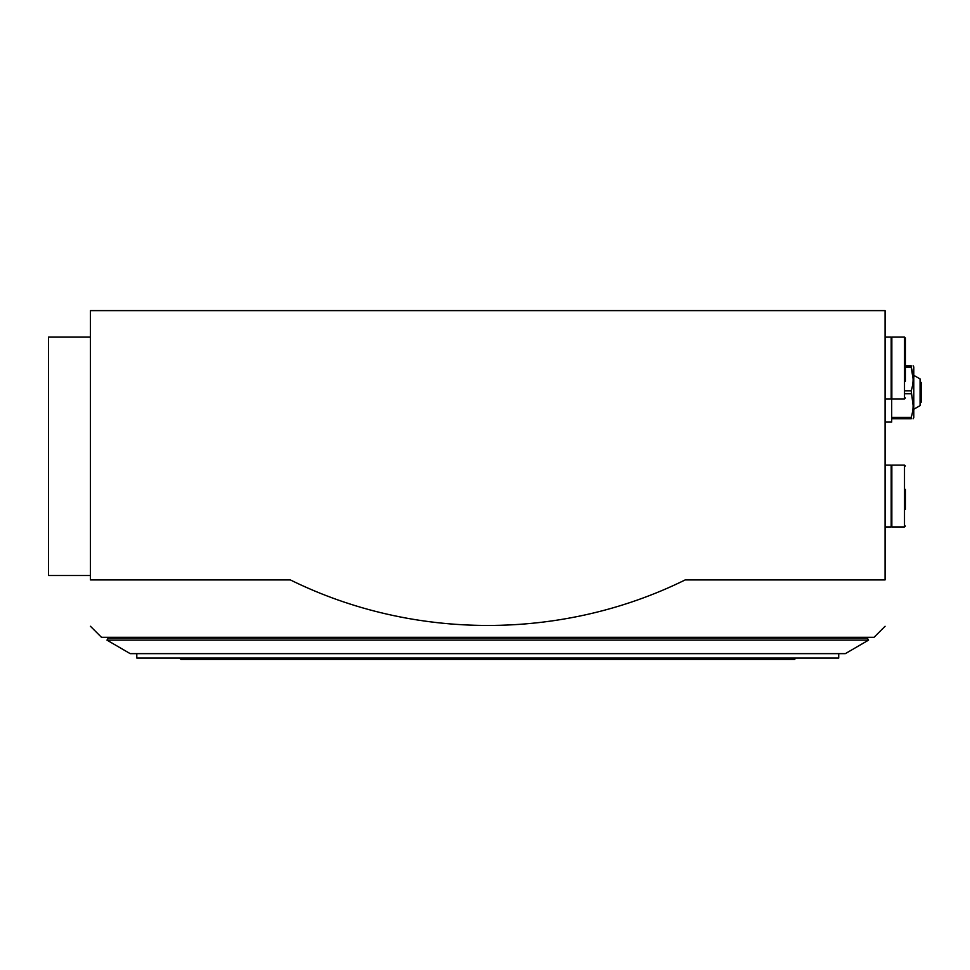 <?xml version="1.0" encoding="UTF-8"?>
<svg xmlns="http://www.w3.org/2000/svg" width="970" height="970" viewBox="0 0 970 970"><rect width="100%" height="100%" fill="white"/><g stroke="black" fill="none" stroke-linecap="round" stroke-linejoin="round"><path stroke-width="1.45" d="M905.386 390.874L911.218 390.874L913.122 405.533M905.386 367.23L911.218 367.23L913.122 379.052M905.386 365.799L911.218 365.799L911.218 367.23C913.728 375.147 913.728 383.029 911.218 390.874M891.697 395.821L891.697 417.355L911.218 417.355L911.218 418.785L891.697 418.785L891.697 422.095L885.077 422.095M905.386 393.711L911.218 393.711C913.728 401.641 913.728 409.522 911.218 417.355M913.122 365.799L913.776 366.927L913.776 417.658L913.122 418.785M911.218 365.799C913.728 365.799 913.728 365.799 911.218 365.799M911.218 418.785C913.728 418.785 913.728 418.785 911.218 418.785M885.077 579.914L885.077 310.618L90.44 310.618L90.44 579.914L290.321 579.914C413.511 640.661 562.115 640.612 685.196 579.914L885.077 579.914C885.077 640.636 885.077 640.636 885.077 579.914M90.44 579.914C90.44 640.636 90.44 640.636 90.44 579.914M885.077 626.268L874.043 637.302L101.474 637.302L90.44 626.268M90.44 575.501L48.5 575.501L48.5 337.111L90.44 337.111M913.776 375.317L920.081 378.955L920.081 405.63L913.776 409.267M920.081 381.804L921.5 382.629L921.5 401.956L920.081 402.78M136.794 653.635L136.794 658.06L838.723 658.06L838.723 653.635M487.764 653.635L845.343 653.635L868.55 640.127L106.967 640.127L130.174 653.635L487.764 653.635M106.967 640.127L108.106 638.187L867.41 638.187L868.55 640.127M179.62 658.06L180.941 659.382L794.576 659.382L795.897 658.06M905.386 489.413L905.386 509.286M904.501 465.139L904.501 526.94L891.842 526.94L891.842 465.139L904.501 465.139L905.386 466.012M885.077 526.94L891.187 526.94L891.187 465.139L885.077 465.139M905.386 381.258L905.386 337.996L905.386 381.258M904.501 337.111L904.501 398.912L891.842 398.912L891.842 337.111L904.501 337.111L905.386 337.996M885.077 398.912L891.187 398.912L891.187 337.111L885.077 337.111M838.723 638.187L838.723 637.302M136.794 638.187L136.794 637.302M904.501 526.94L905.386 526.055M891.842 468.219L891.187 468.219M891.842 523.848L891.187 523.848M904.501 398.912L905.386 398.027M891.842 340.203L891.187 340.203M891.842 395.821L891.187 395.821"/></g></svg>
